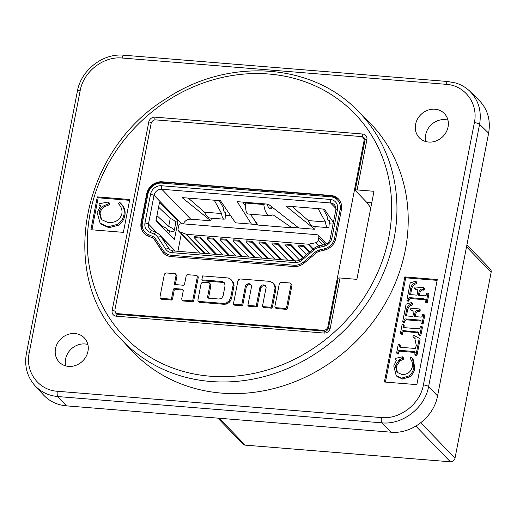 <?xml version="1.0" encoding="UTF-8"?>
<svg xmlns="http://www.w3.org/2000/svg" width="517" height="517" viewBox="0 0 517 517"><rect width="100%" height="100%" fill="white"/><g stroke="black" fill="none" stroke-linecap="round" stroke-linejoin="round"><path stroke-width="0.78" d="M448.058 126.949A17.423 15.536 136 0 1 436.057 140.973A17.423 15.536 136 0 1 419.3 137.742A17.423 15.536 136 0 1 421.025 114.457A17.423 15.536 136 0 1 444.355 113.52A17.423 15.536 136 0 1 448.058 126.949M447.948 120.131A17.423 15.536 -44 0 0 431.107 124.888A17.423 15.536 -44 0 0 425.795 141.555M474.373 122.639L423.391 384.945C420.095 403.939 400.106 419.494 381.443 417.574L57.342 391.266C38.529 390.141 25.113 371.878 29.191 352.949L80.174 90.643C83.47 71.65 103.465 56.101 122.122 58.02L446.223 84.323C465.035 85.447 478.458 103.71 474.373 122.639A4.181 1.17 11 0 1 479.576 124.306L488.623 133.173L437.55 395.938L428.587 386.613L479.576 124.306C481.773 111.258 478.6 100.304 470.05 91.438C465.998 87.489 461.222 84.685 455.71 83.004L447.871 81.518A4.181 1.486 -85.4 0 1 447.903 81.518M381.443 417.574A4.181 1.486 94.6 0 0 381.979 422.861L390.942 432.186C411.674 434.319 433.892 417.038 437.55 395.938M390.942 432.186L66.389 405.845L57.885 396.558A4.181 1.486 -85.4 0 1 57.342 391.266M34.82 385.501L43.37 394.839C49.458 401.315 57.129 404.985 66.389 405.845M488.623 133.173C490.827 120.131 487.654 109.177 479.104 100.311L470.011 91.399M87.858 344.464A17.423 15.536 -44 0 0 71.016 349.221A17.423 15.536 -44 0 0 65.698 365.887M87.968 351.282A17.423 15.536 136 0 1 75.967 365.306A17.423 15.536 136 0 1 59.209 362.074A17.423 15.536 136 0 1 60.935 338.79A17.423 15.536 136 0 1 84.265 337.853A17.423 15.536 136 0 1 87.968 351.282M370.773 207.847L366.792 202.405L355.399 190.618A2.785 0.775 11 0 1 355.257 190.301A2.785 0.775 11 0 1 357.118 189.926L373.991 191.296L356.879 279.354L339.999 277.984A2.785 0.775 -169 0 0 338.137 278.359L328.373 328.592A2.785 0.775 11 0 1 330.234 328.217L339.999 277.984M328.605 327.429L327.894 326.692L364.033 140.792L364.737 141.522M466.534 246.803L491.15 272.259L455.012 458.165L420.825 422.803M217.896 418.143L242.996 444.103A4.181 3.729 -44 0 0 245.239 445.137L219.24 418.253M491.15 272.259A4.181 3.729 -44 0 0 490.258 269.04L466.909 244.89M415.907 426.163L450.352 461.791A4.181 3.729 -44 0 0 455.012 458.165M450.352 461.791L245.239 445.137M118.858 314.439L118.115 313.67A4.181 3.729 136 0 1 115.879 312.636A4.181 3.729 136 0 1 114.987 309.412L151.126 123.511A4.181 3.729 136 0 1 155.785 119.886L360.898 136.533A4.181 3.729 136 0 1 363.141 137.567A4.181 3.729 136 0 1 364.033 140.792M118.115 313.67L323.235 330.318L323.978 331.087M327.894 326.692A4.181 3.729 136 0 1 323.235 330.318M183.102 290.076L175.509 289.455L174.281 289.934L172.529 298.968L171.747 300.054L161.142 299.188L160.27 298.283L170.875 299.143L171.65 298.063L173.408 289.022L174.63 288.551L182.443 289.184L183.341 290.405L181.693 298.878L182.036 300.054L192.641 300.913L197.468 276.059L196.46 275.406L187.535 274.682L186.198 275.723L184.55 284.195L183.774 285.274L174.287 284.505L176.148 274.902L175.257 273.687L166.325 272.957L164.432 273.952L159.927 297.107L160.27 298.283M175.257 273.687L177.027 275.813L175.321 284.589M197.468 276.059L198.347 276.97L193.513 301.818L182.908 300.959L182.036 300.054M290.67 283.626L291.995 285.145L287.491 308.3L286.715 309.386L276.11 308.52L275.238 307.615L285.843 308.475L286.618 307.395L291.116 284.234L289.662 282.967L281.293 282.288L279.4 283.284L274.895 306.439L275.238 307.615M230.847 279.342L233.516 282.689L234.078 285.604L231.558 298.593L229.781 301.896L227.112 303.97L224.21 304.313L199.097 302.271L198.218 301.366L223.331 303.401L226.233 303.065L228.902 300.984L230.679 297.689L233.206 284.699L232.637 281.784L230.847 279.342L228.275 277.984L202.599 275.904L201.83 279.859L221.922 281.487L224.494 282.844L225.063 285.759L223.085 295.924L221.418 298.658L218.523 298.994L207.918 298.135L207.575 296.958L209.992 284.537L209.656 283.361L209.204 282.754L203.065 282.25L201.843 282.728L201.061 283.814L197.882 300.19L198.218 301.366M209.204 282.754L210.529 284.266L210.871 285.442L208.545 298.186M224.591 283.342L222.801 282.392L202.709 280.763L201.83 279.859M251.12 285.048L249.588 284.57L247.805 284.996L246.357 286.599L242.628 305.805L234.253 305.127L233.38 304.216L241.749 304.901L245.485 285.694L246.926 284.091L249.272 283.71L250.835 284.408L251.624 286.192L247.889 305.398L256.258 306.077L259.993 286.87L261.44 285.268L263.224 284.841L265.344 285.584L266.132 287.374L262.397 306.575L270.772 307.253L271.548 306.167L275.063 288.098L274.495 285.184L272.698 282.741L269.57 281.338L240.554 278.986L238.77 279.413L237.768 281.629L233.38 304.216M272.698 282.741L275.374 286.088L275.936 289.003L272.427 307.079L271.645 308.158L263.276 307.479L262.397 306.575M265.628 286.224L264.097 285.746L262.313 286.179L260.872 287.782L257.136 306.982L248.767 306.303L247.889 305.398M146.679 193.881A13.94 12.427 136 0 1 162.215 181.797L330.977 195.491A13.94 12.427 136 0 1 338.448 198.942A13.94 12.427 136 0 1 341.407 209.682L335.83 238.376A13.94 12.427 136 0 1 324.321 250.163L319.558 251.236A6.967 6.217 -44 0 0 316.378 252.832L304.229 263.063A13.94 12.427 136 0 1 293.83 266.546L171.017 256.574A13.94 12.427 136 0 1 163.553 253.13A13.94 12.427 136 0 1 162.273 251.54L154.421 239.681A6.967 6.217 -44 0 0 153.782 238.893A6.967 6.217 -44 0 0 151.94 237.626L147.739 235.83A13.94 12.427 136 0 1 144.062 233.309A13.94 12.427 136 0 1 141.102 222.568L146.679 193.881L147.028 194.243M171.747 300.054L170.875 299.143M177.027 275.813L176.148 274.902M193.513 301.818L192.641 300.913M175.509 289.455L174.63 288.551M174.281 289.934L173.408 289.022M172.529 298.968L171.65 298.063M291.995 285.145L291.116 284.234M287.491 308.3L286.618 307.395M286.715 309.386L285.843 308.475M234.078 285.604L233.206 284.699M231.558 298.593L230.679 297.689M229.781 301.896L228.902 300.984M227.112 303.97L226.233 303.065M224.21 304.313L223.331 303.401M210.529 284.266L209.656 283.361M210.871 285.442L209.992 284.537M208.454 297.87L207.575 296.958M222.801 282.392L221.922 281.487M233.516 282.689L232.637 281.784M250.144 284.615L249.272 283.71M249.588 284.57L248.709 283.665M247.805 284.996L246.926 284.091M246.357 286.599L245.485 285.694M242.628 305.805L241.749 304.901M275.374 286.088L274.495 285.184M275.936 289.003L275.063 288.098M272.427 307.079L271.548 306.167M271.645 308.158L270.772 307.253M264.659 285.791L263.78 284.886M264.097 285.746L263.224 284.841M262.313 286.179L261.44 285.268M260.872 287.782L259.993 286.87M257.136 306.982L256.258 306.077M153.782 238.893L154.221 239.345A6.967 6.217 136 0 1 154.803 240.056M163.773 253.349A13.94 12.427 -44 0 1 162.713 251.992A1.396 0.62 -33.5 0 1 162.681 251.953A1.396 0.62 -33.5 0 1 163.404 250.732L155.546 238.873A1.396 0.62 -33.5 0 0 154.822 240.095A1.396 0.62 -33.5 0 0 154.854 240.134L162.655 251.908M147.112 194.334A1.396 0.388 11 0 1 147.048 194.172L141.471 222.859A1.396 0.388 11 0 0 141.542 223.021A13.94 12.427 -44 0 0 144.282 233.535M162.648 182.249A1.396 0.498 94.6 0 0 162.506 182.171L331.274 195.872L338.661 199.174A13.94 12.427 -44 0 0 331.416 195.949A1.396 0.498 94.6 0 0 331.274 195.872A1.396 0.498 94.6 0 0 330.725 196.809A12.544 11.187 136 0 1 340.108 209.579L334.531 238.266A12.544 11.187 136 0 1 324.178 248.877L319.416 249.95A8.362 7.458 -44 0 0 315.59 251.863L303.44 262.093A12.544 11.187 136 0 1 294.083 265.234A1.396 0.498 94.6 0 0 294.076 266.565M150.57 194.198L144.993 222.885A9.758 8.699 -44 0 0 149.639 232.165L153.846 233.968A11.148 9.946 136 0 1 157.808 237.251L165.666 249.11A9.758 8.699 -44 0 0 171.78 252.632L294.593 262.604A9.758 8.699 -44 0 0 301.87 260.167L314.019 249.931A11.148 9.946 136 0 1 319.118 247.378L323.881 246.312A9.758 8.699 -44 0 0 331.933 238.059L337.511 209.372A9.758 8.699 -44 0 0 330.214 199.433L161.446 185.739A9.758 8.699 -44 0 0 150.57 194.198L154.047 195.31A6.967 6.217 136 0 1 161.815 189.274L330.576 202.968A6.967 6.217 136 0 1 334.312 204.693A6.967 6.217 136 0 1 335.791 210.064L330.214 238.751A6.967 6.217 136 0 1 324.463 244.651L319.7 245.717A13.94 12.427 -44 0 0 313.328 248.91L301.178 259.14A6.967 6.217 136 0 1 295.983 260.885L173.169 250.913A6.967 6.217 136 0 1 169.434 249.188A6.967 6.217 136 0 1 168.8 248.393L160.942 236.54A13.94 12.427 -44 0 0 159.669 234.951A13.94 12.427 -44 0 0 155.992 232.43L151.785 230.634A6.967 6.217 136 0 1 149.949 229.374A6.967 6.217 136 0 1 148.469 224.003L154.047 195.31L181.512 223.719M161.446 185.739L161.815 189.274L190.741 219.189L210.865 220.824L182.081 197.597L220.481 200.719L235.532 222.827L251.462 224.12L237.193 201.656L268.349 204.183L298.794 227.958L314.724 229.257L285.94 206.031L324.333 209.146L333.387 222.439M190.741 219.189A6.967 6.217 -44 0 0 183.386 223.867M177.906 251.301L181.305 233.833M158.583 207.155L155.979 220.585L174.384 239.623L177.964 221.231L159.553 202.192L158.583 207.155L170.255 218.407A15.336 4.362 11.1 0 1 175.696 223.06M251.462 224.12L257.705 224.624M230.724 215.763L225.322 215.324M211.382 218.168L210.865 220.824M333.071 224.074L329.18 223.758M315.234 226.601L314.724 229.257M250.325 214.187L258.022 225.069L292.073 227.835L292.15 227.422L298.794 227.958M178.669 231.112A2.785 2.488 -44 0 0 179.47 231.642L185.939 234.175A2.785 2.488 -44 0 0 186.637 234.337L307.938 244.186A2.785 2.488 -44 0 0 308.668 244.14L315.913 242.712A2.785 2.488 -44 0 0 318.285 240.34L318.834 237.529A2.785 2.488 -44 0 0 316.747 234.686L181.732 223.732A2.785 2.488 -44 0 0 178.623 226.149L178.081 228.96A2.785 2.488 -44 0 0 178.669 231.112L199.711 252.871A2.785 2.488 -44 0 0 199.956 253.091M177.964 221.231L174.63 220.959M168.897 233.949L169.505 230.815M156.942 215.621L168.684 226.485L170.255 218.407M168.684 226.485A15.336 4.194 10.9 0 1 174.158 230.976A15.336 4.194 10.9 0 1 173.538 231.875L166.978 230.155L167.185 229.083M156.037 220.268L163.029 226.737A8.362 2.288 10.9 0 1 167.314 229.664A8.362 2.288 10.9 0 1 166.978 230.155M210.309 218.084C207.963 217.806 206.037 215.835 204.532 212.157L221.593 213.547C222.058 217.134 222.898 219.021 224.12 219.202L225.102 218.872L225.528 212.073L224.921 212.28C224.042 212.112 223.493 210.587 223.266 207.698L219.376 200.628M225.528 212.073L224.378 211.976M221.593 213.547L214.264 200.215M204.532 212.157L188.298 198.108M242.938 202.121L245.588 206.289M253.039 218.025L256.794 223.939L256.678 224.546M257.246 223.971L256.794 223.939M267.224 204.092C267.858 207 268.943 208.577 270.475 208.829L272.717 207.595M264.885 203.905L263.799 204.512C264.685 211.343 266.804 215.111 270.165 215.796L273.021 214.813L292.073 227.835M272.278 207.252L268.181 206.923M246.241 202.393L245.62 203.039C245.439 209.786 246.176 213.431 247.85 213.986M263.799 204.512L245.62 203.039M323.235 209.055L327.125 216.132C327.345 219.021 327.901 220.546 328.78 220.707L329.387 220.5L328.23 220.41M329.387 220.5L328.961 227.299L327.972 227.635C326.757 227.448 325.91 225.561 325.445 221.974L318.117 208.642M325.445 221.974L308.384 220.591C309.896 224.262 311.822 226.239 314.168 226.511M308.384 220.591L292.157 206.535M216.817 254.454L200.079 237.141L194.237 236.67L194.062 237.555L209.857 253.892M212.888 239.08L207.046 238.608L207.214 237.723L213.056 238.195L212.888 239.08L228.682 255.417M229.8 255.508L213.056 238.195M225.871 240.134L220.029 239.662L220.197 238.776L226.039 239.248L225.871 240.134L241.665 256.471M242.783 256.561L226.039 239.248M238.848 241.187L233.005 240.715L233.18 239.83L239.022 240.302L238.848 241.187L254.648 257.524M255.766 257.621L239.022 240.302M251.831 242.24L245.989 241.769L246.163 240.883L252.005 241.355L251.831 242.24L267.632 258.584M268.75 258.674L252.005 241.355M264.814 243.294L258.972 242.822L259.146 241.937L264.988 242.408L264.814 243.294L280.615 259.637M281.726 259.728L264.988 242.408M277.797 244.347L271.955 243.875L272.129 242.99L277.972 243.462L277.797 244.347L293.591 260.691M294.709 260.781L277.972 243.462M290.78 245.407L284.938 244.929L285.106 244.043L290.948 244.515L290.78 245.407L302.768 257.802M303.337 257.324L290.948 244.515M303.763 246.46L297.921 245.982L298.089 245.097L303.931 245.569L303.763 246.46L309.36 252.251M309.929 251.773L303.931 245.569M297.921 245.982L306.394 254.752M284.938 244.929L299.647 260.148M271.955 243.875L287.749 260.213M258.972 242.822L274.773 259.159M245.989 241.769L261.789 258.106M233.005 240.715L248.806 257.052M220.029 239.662L235.823 255.999M207.046 238.608L222.84 254.946M200.079 237.141L199.905 238.027L215.699 254.364M194.062 237.555L199.905 238.027M123.376 232.359L90.914 229.722L97.299 196.88L129.754 199.51L123.376 232.359M357.286 110.321L368.472 121.45A164.781 146.951 136 0 1 353.932 343.443A164.781 146.951 136 0 1 131.583 350.507L120.836 338.952A164.477 146.679 -44 0 0 210.678 381.488A164.477 146.679 -44 0 0 376.454 287.581A164.477 146.679 -44 0 0 357.286 110.321C311.273 62.757 228.191 57.568 166.978 98.185C81.395 149.432 57.057 275.303 120.836 338.952M97.299 196.88L98.178 197.785L129.599 200.338M91.955 229.806L98.178 197.785M109.397 204.726L108.525 203.814L108.383 202.018L109.261 202.922L109.397 204.726L104.964 206.535C102.34 208.041 100.692 210.264 100.027 213.217L101.642 219.951M120.539 203L122.93 205.818C124.927 208.79 125.553 212.073 124.817 215.679C124.028 219.751 121.889 222.943 118.406 225.257L108.932 227.693L100.97 224.113L100.091 223.208L108.059 226.789L117.527 224.352C121.01 222.032 123.149 218.846 123.938 214.775C124.675 211.169 124.048 207.879 122.051 204.913L119.653 202.16L118.335 203.582L118.6 203.847M100.285 206.16L99.005 205.068L100.608 205.798L97.118 212.468L100.091 223.208M108.383 202.018L99.27 203.711L99.005 205.068M104.964 206.535L104.085 205.63L108.525 203.814M118.858 204.118L118.335 203.582C121.282 206.703 122.458 210.07 121.857 213.683C120.299 219.66 115.847 222.665 108.492 222.691L101.183 219.505L99.154 212.313C99.82 209.359 101.461 207.13 104.085 205.63M122.93 205.818L122.051 204.913M366.792 202.405L371.755 202.813M416.857 384.648L384.396 382.011L404.83 276.912L437.285 279.542L416.857 384.648M404.83 276.912L405.703 277.816L437.123 280.363M385.436 382.095L405.703 277.816M412.676 304.856L411.797 303.944L411.616 302.497L412.495 303.401L412.676 304.856C409.458 305.67 407.642 308.003 407.228 311.854L406.44 315.913M413.341 311.118L411.435 310.743L410.556 309.838L412.98 310.581L413.316 314.207L412.883 316.436L405.406 315.829L406.356 310.95C406.763 307.098 408.579 304.765 411.797 303.944M419.978 311.434L419.1 310.53L419.41 308.94L420.289 309.845L419.978 311.434L419.222 311.376C417.232 310.988 416.023 312.19 415.603 314.989L415.287 316.63M423.875 314.452L424.748 315.357L423.074 323.991L421.898 323.894L421.019 322.989L422.195 323.08L423.875 314.452L422.699 314.355L422.576 314.963C422.389 316.617 421.633 317.309 420.308 317.037L414.246 316.546L414.724 314.077C415.151 311.286 416.353 310.077 418.35 310.465L419.1 310.53M421.258 321.083L407.215 319.894C405.813 319.629 405.05 320.243 404.927 321.742L404.779 322.505L403.603 322.408L402.724 321.503L403.9 321.6L404.048 320.831C404.178 319.338 404.94 318.718 406.336 318.983L419.578 320.062L420.98 320.488L421.019 322.989M415.157 338.603L412.934 336.664L414.757 338.15L416.321 345.53L415.306 348.452L400.572 347.334L399.492 346.997L399.486 344.309L400.365 345.214L400.093 347.269M419.242 338.273L420.121 339.184L416.948 355.489L415.771 355.392L414.899 354.488L416.075 354.578L419.242 338.273L413.639 335.255L412.934 336.664M415.17 352.484L401.205 351.302C399.686 350.933 398.885 351.592 398.794 353.285L398.652 354.003L397.476 353.906L396.604 353.001L397.78 353.098L397.916 352.381C398.006 350.688 398.807 350.022 400.326 350.397L413.568 351.47L414.892 351.896L414.899 354.488M403.389 359.263L402.517 358.359L402.446 356.814L403.325 357.725L403.389 359.263L400.016 360.86L396.164 366.65L397.476 372.751M396.274 360.459L395.337 359.515L396.52 360.149L393.754 365.913L396.203 375.607L397.075 376.512L402.549 379.032L409.722 376.841C412.385 374.831 414.065 372.066 414.75 368.55L413.535 360.084L410.918 356.827L409.891 358.068C412.049 360.717 412.857 363.6 412.327 366.721C411.028 371.885 407.616 374.508 402.084 374.592L397.011 372.311L395.285 365.745L399.143 359.955L402.517 358.359M418.97 332.78L405.212 331.61C403.564 331.287 402.704 331.933 402.633 333.549L402.491 334.266L401.619 333.355L401.754 332.644C401.825 331.029 402.685 330.382 404.333 330.706L418.686 332.173L418.731 334.745L419.61 335.656L420.786 335.746L422.473 327.074L421.601 326.162L420.418 326.072L420.289 326.738C420.153 328.34 419.306 329.012 417.762 328.741L405.212 327.726L403.422 327.216L403.305 324.682L404.178 325.587L403.984 327.532M402.491 334.266L401.315 334.169L400.436 333.265L401.619 333.355M416.812 283.575L415.933 282.67L415.752 281.216L416.631 282.12L416.812 283.575C413.594 284.389 411.778 286.728 411.37 290.573L410.582 294.632M417.478 289.837L415.571 289.462L414.692 288.557L417.116 289.3L417.452 292.926L417.019 295.155L409.542 294.548L410.492 289.669C410.899 285.817 412.715 283.484 415.933 282.67M424.114 290.153L423.236 289.249L423.546 287.659L424.425 288.564L424.114 290.153L423.358 290.095C421.368 289.707 420.159 290.909 419.739 293.708L419.423 295.349M428.011 293.171L428.89 294.076L427.21 302.71L426.034 302.613L425.155 301.708L426.331 301.799L428.011 293.171L426.835 293.074L426.712 293.682C426.525 295.336 425.769 296.034 424.444 295.756L418.382 295.265L418.86 292.803C419.287 290.005 420.489 288.803 422.486 289.19L423.236 289.249M425.394 299.802L411.351 298.613C409.955 298.348 409.186 298.962 409.063 300.461L408.915 301.224L407.739 301.127L406.86 300.222L408.036 300.319L408.184 299.556C408.314 298.057 409.076 297.437 410.479 297.708L423.714 298.781L425.123 299.207L425.155 301.708M411.616 302.497L406.091 304.177L402.724 321.503M419.41 308.94L410.866 308.248L410.556 309.838M423.074 323.991L422.195 323.08M404.779 322.505L403.9 321.6M399.486 344.309L398.31 344.212L396.604 353.001M416.948 355.489L416.075 354.578M398.652 354.003L397.78 353.098M402.446 356.814L395.563 358.339L395.337 359.515M400.016 360.86L399.143 359.955M413.535 360.084L410.918 356.827M396.203 375.607L401.67 378.127L408.844 375.937C411.513 373.92 413.186 371.161 413.871 367.639L412.656 359.179M403.305 324.682L402.123 324.586L400.436 333.265M420.786 335.746L419.914 334.842L421.601 326.162M418.731 334.745L419.914 334.842M415.752 281.216L410.227 282.896L406.86 300.222M423.546 287.659L415.002 286.967L414.692 288.557M427.21 302.71L426.331 301.799M408.915 301.224L408.036 300.319M176.581 275.199L175.702 274.294M154.421 239.681L154.841 240.121M162.273 251.54L162.693 251.973M141.102 222.568L141.451 222.93M162.215 181.797L162.584 182.178M330.977 195.491L331.352 195.878M304.242 263.05L303.44 262.093M316.391 252.813L315.59 251.863M319.719 251.197A1.396 0.355 -102.7 0 1 319.416 249.95M324.482 250.125A1.396 0.355 -102.7 0 1 324.178 248.877M335.798 238.55A1.396 0.388 -169 0 0 334.531 238.266M341.375 209.863A1.396 0.388 -169 0 0 340.108 209.579M144.501 233.762C141.761 230.828 140.753 227.196 141.471 222.859A1.396 0.388 11 0 1 142.401 222.672L147.972 193.985A1.396 0.388 11 0 0 147.048 194.172C149.374 186.282 154.531 182.281 162.506 182.171A1.396 0.498 94.6 0 0 161.957 183.108L330.725 196.809M147.972 193.985A12.544 11.187 136 0 1 161.957 183.108M148.049 235.965A1.396 0.588 -66.9 0 1 148.373 234.608A12.544 11.187 136 0 1 142.401 222.672M152.256 237.775A1.396 0.588 -66.9 0 1 152.58 236.405L148.373 234.608M155.546 238.873A8.362 7.458 -44 0 0 152.58 236.405M171.263 256.594A1.396 0.498 -85.4 0 1 171.269 255.262A12.544 11.187 136 0 1 163.404 250.732M294.083 265.234L171.269 255.262M144.993 222.885L148.469 224.003L157.2 233.031M335.908 208.48L330.576 202.968L330.214 199.433M335.791 210.064L337.511 209.372M330.214 238.751L331.933 238.059M324.463 244.651L323.881 246.312M319.7 245.717L319.118 247.378M313.328 248.91L314.019 249.931M301.178 259.14L301.87 260.167M295.983 260.885L294.593 262.604M173.169 250.913L171.78 252.632M170.209 249.853L168.8 248.393L165.666 249.11M174.985 251.062L160.942 236.54L157.808 237.251M155.992 232.43L153.846 233.968M151.785 230.634L149.639 232.165M312.875 249.291L307.938 244.186M205.171 253.511L186.637 234.337M204.59 253.466L185.939 234.175M200.234 253.11L179.47 231.642M325.439 244.354L318.834 237.529M322.808 245.019L318.285 240.34M318.989 245.898L315.913 242.712M313.302 248.929L308.668 244.14M210.141 376.202A160.296 142.95 136 0 1 124.894 139.06A160.296 142.95 136 0 1 383.491 160.05A160.296 142.95 136 0 1 210.141 376.202M357.118 189.926L366.883 139.687A5.577 4.97 -44 0 0 362.708 134.013L154.997 117.152A5.577 4.97 -44 0 0 148.786 121.986L112.137 310.517A5.577 4.97 -44 0 0 116.306 316.191L324.023 333.051A5.577 4.97 -44 0 0 330.234 328.217M100.027 213.217L99.154 212.313M124.817 215.679L123.938 214.775M118.406 225.257L117.527 224.352M108.932 227.693L108.059 226.789M328.373 328.592C327.08 330.693 325.994 331.552 325.122 331.184A2.785 0.995 94.6 0 0 324.023 333.051M325.122 331.184L117.411 314.323A2.785 0.995 94.6 0 0 116.306 316.191M115.078 311.273A2.785 0.775 -169 0 0 112.137 310.517M117.411 314.323L116.202 313.78A2.785 2.488 136 0 1 115.562 312.262M151.41 122.594A2.785 0.775 -169 0 0 148.786 121.986M154.997 119.899A2.785 0.995 -85.4 0 1 154.997 117.152M362.96 137.393A2.785 0.995 -85.4 0 1 362.708 134.013M365.073 139.564L363.141 137.567A2.785 2.488 136 0 1 364.569 138.233L365.021 140.062A2.785 0.775 11 0 1 366.883 139.687M407.228 311.854L406.356 310.95M411.952 310.782L411.08 309.877M419.222 311.376L418.35 310.465M415.603 314.989L414.724 314.077M420.457 320.967L419.578 320.062M407.215 319.894L406.336 318.983M404.927 321.742L404.048 320.831M400.203 346.022L399.331 345.117M414.447 352.381L413.568 351.47M401.205 351.302L400.326 350.397M398.794 353.285L397.916 352.381M396.164 366.65L395.285 365.745M414.75 368.55L413.871 367.639M409.722 376.841L408.844 375.937M402.549 379.032L401.67 378.127M404.048 326.253L403.17 325.348M418.053 332.651L417.18 331.746M405.212 331.61L404.333 330.706M402.633 333.549L401.754 332.644M411.37 290.573L410.492 289.669M416.088 289.507L415.216 288.596M423.358 290.095L422.486 289.19M419.739 293.708L418.86 292.803M424.593 299.686L423.714 298.781M411.351 298.613L410.479 297.708M409.063 300.461L408.184 299.556M29.191 352.949A4.181 1.17 -169 0 0 26.399 353.512C24.234 365.92 27.058 376.602 34.865 385.553C40.953 392.022 48.624 395.692 57.885 396.558L381.979 422.861C402.704 424.987 424.922 407.706 428.587 386.613A4.181 1.17 11 0 0 423.391 384.945M80.174 90.643A4.181 1.17 -169 0 0 77.388 91.205C80.969 70.17 103.012 53.018 123.77 55.209A4.181 1.486 -85.4 0 0 122.122 58.02M446.223 84.323A4.181 1.486 -85.4 0 1 447.871 81.518L123.776 55.209M115.879 312.636L117.514 314.33M163.986 253.582L154.221 239.345M175.702 223.06L174.158 230.983M159.669 234.951L175.263 251.081M224.139 219.208L210.29 218.084M270.158 215.796L247.856 213.986M327.991 227.635L314.149 226.511M318.239 235.377L326.46 243.875M365.021 140.062L355.257 190.301M26.399 353.512L77.388 91.205"/></g></svg>
